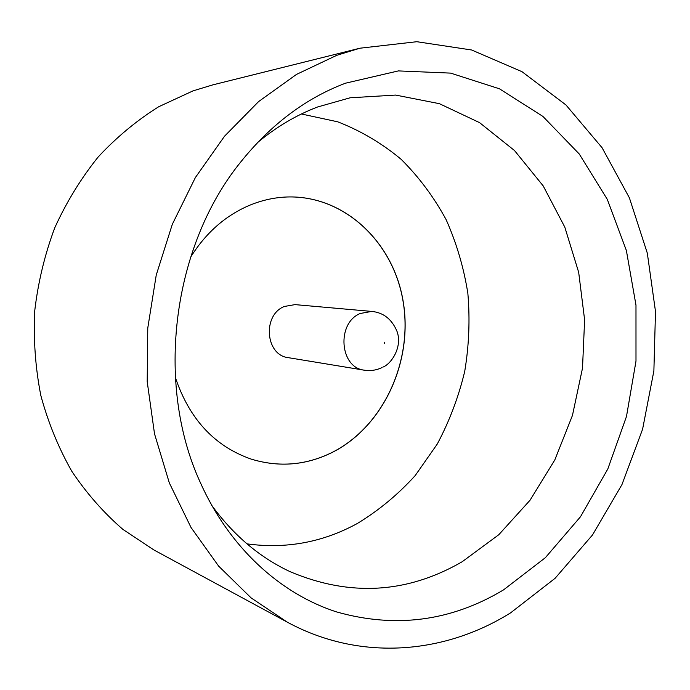 <?xml version="1.0" encoding="UTF-8"?>
<svg xmlns="http://www.w3.org/2000/svg" width="690" height="690" viewBox="0 0 690 690"><rect width="100%" height="100%" fill="white"/><g stroke="black" fill="none" stroke-linecap="round" stroke-linejoin="round"><path stroke-width="1.03" d="M345.5 83.197L398.406 70.906L450.613 73.114L499.482 88.812L542.901 116.412L579.238 153.982L607.312 199.401L626.373 250.505L635.982 305.118L635.99 361.12L626.494 416.424L607.812 468.976L580.497 516.732L545.359 557.692L503.527 589.89C451.2 621.241 395.568 628.599 336.625 611.935C280.183 593.754 229.123 547.343 200.152 482.146C154.948 383.58 172.328 246.287 240.655 162.09C270.808 124.519 305.756 98.222 345.5 83.197M211.623 505.227C233.513 535.285 259.681 557.434 290.128 571.691C349.761 596.893 407.109 593.581 462.171 561.746L498.81 534.707L530.006 500.276L554.795 459.971L572.459 415.397L582.507 368.149L584.62 319.901L578.677 272.317L564.782 227.079L543.211 185.921L514.516 150.549L479.533 122.622L439.401 103.681L395.646 95.073L350.106 97.79L317.486 107.019C296.252 115.126 276.267 126.986 257.517 142.597M247.003 543.867C286.014 549.154 322.773 542.366 357.299 523.512C378.741 510.497 398.035 494.506 415.207 475.565L437.262 444.058C449.457 421.124 458.609 396.897 464.724 371.384C469.027 345.474 470.08 319.487 467.863 293.423C463.792 267.651 456.539 243.044 446.094 219.584C433.915 197.133 418.951 177.063 401.201 159.373C382.036 143.365 360.896 130.85 337.764 121.828L301.401 113.988M287.281 622.147L153.913 549.965L122.967 529.437C103.733 512.825 86.69 493.454 71.838 471.33C58.503 447.853 48.162 422.582 40.831 395.499C35.38 367.736 33.353 339.489 34.742 310.75C38.105 282.141 44.79 254.472 54.777 227.752C66.533 201.963 80.997 178.382 98.161 157.001C116.61 137.181 136.801 120.422 158.734 106.726L192.993 90.89L212.77 84.887L359.921 48.214L416.795 41.711L471.632 49.991L521.985 71.682L565.947 104.949L602.077 147.729L629.401 197.858L647.315 253.161L655.5 311.535L653.879 370.901L642.588 429.24L621.957 484.587L592.52 534.94L555.071 578.323L510.669 612.798C444.481 654.249 360.025 661.632 287.281 622.147L251.1 597.885L218.618 566.102L191.009 527.462L169.335 482.94L154.517 433.812L147.203 381.622L147.763 328.095L156.242 275.051L172.319 224.293L195.391 177.52L224.535 136.206L258.655 101.542L296.51 74.399L336.798 55.304L359.921 48.214M190.492 257.422C205.87 232.677 225.811 215.202 250.298 204.999C261.432 200.488 272.783 197.858 284.349 197.116L284.306 197.116C341.912 193.597 392.438 240.206 402.848 299.986C413.629 359.731 384.287 425.445 333.184 451.89C306.74 465.284 279.398 467.682 251.16 459.1L251.186 459.109C214.555 446.283 189.267 419.02 175.32 377.327M284.349 197.116C341.955 193.571 392.498 240.18 402.917 299.978C413.707 359.731 384.365 425.454 333.253 451.907C306.791 465.302 279.441 467.708 251.186 459.109M364.26 370.176L288.308 357.662C265.426 355.29 262.183 315.08 284.323 306.472L295.027 304.618L371.694 311.414L360.197 313.502C336.341 323.11 339.67 367.692 364.26 370.176C370.332 371.108 376.085 370.314 381.518 367.796M384.261 342.171L384.718 343.603L384.261 342.171M382.76 367.175C391.213 364.139 402.719 347.07 397.052 331.485C391.903 319.211 383.45 312.527 371.694 311.414"/></g></svg>
